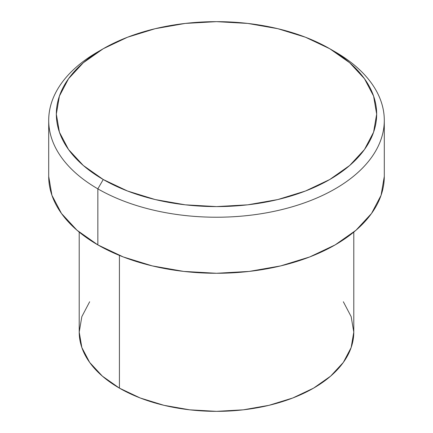 <?xml version="1.0" encoding="UTF-8"?>
<svg xmlns="http://www.w3.org/2000/svg" width="433" height="433" viewBox="0 0 433 433"><rect width="100%" height="100%" fill="white"/><g stroke="black" fill="none" stroke-linecap="round" stroke-linejoin="round"><path stroke-width="0.65" d="M103.243 48.734L97.847 51.852A167.798 96.878 0 0 0 97.847 188.853L103.243 179.511A160.172 92.473 180 0 1 103.243 48.734A160.172 92.473 180 0 1 329.757 48.734L305.487 37.233L277.797 28.692L247.746 23.425L216.5 21.65L185.254 23.425L155.203 28.692L127.513 37.233L103.243 48.734L83.325 62.747L68.522 78.736L59.408 96.083L56.328 114.123L59.408 132.162L68.522 149.509L83.325 165.498L103.243 179.511L127.513 191.013L155.203 199.559L185.254 204.82L216.5 206.595L247.746 204.82L277.797 199.559L305.487 191.013L329.757 179.511L349.675 165.498L364.478 149.509L373.592 132.162L376.672 114.123L373.592 96.083L364.478 78.736L349.675 62.747L329.757 48.734L335.153 51.852L329.757 48.734A160.172 92.473 180 0 1 329.757 179.511A160.172 92.473 180 0 1 103.243 179.511L97.847 188.853A167.798 96.878 0 0 0 335.147 188.853A167.798 96.878 0 0 0 335.153 51.852A167.798 96.878 0 0 0 335.153 51.846A167.798 96.878 180 0 1 384.298 120.352A167.798 96.878 180 0 1 280.714 209.853A167.798 96.878 180 0 1 97.847 188.853L97.847 244.899A167.798 96.878 0 0 0 280.714 265.9A167.798 96.878 0 0 0 384.298 176.399L381.072 195.299L371.525 213.469L356.018 230.221L335.153 244.899L309.725 256.948L280.714 265.9L249.235 271.415L216.5 273.277L183.765 271.415L152.286 265.9L123.275 256.948L97.847 244.899L97.847 188.853A167.798 96.878 180 0 1 48.702 120.352A167.798 96.878 180 0 1 100.602 50.293M79.212 232.099L79.212 332.089A137.288 79.261 0 0 0 119.421 388.136L119.421 255.416L119.421 388.136A137.288 79.261 0 0 0 269.039 405.315A137.288 79.261 0 0 0 353.788 332.089L351.152 347.553L343.337 362.421L330.65 376.125L313.579 388.136L292.773 397.992L269.039 405.315L243.281 409.829L216.5 411.35L189.719 409.829L163.961 405.315L140.227 397.992L119.421 388.136L102.35 376.125L89.663 362.421L81.848 347.553L79.212 332.089L81.848 316.626L89.663 301.752M343.337 301.752L351.152 316.626L353.788 332.089L353.788 232.099M48.702 176.399A167.798 96.878 0 0 0 97.847 244.899L76.982 230.221L61.475 213.469L51.928 195.299L48.702 176.399L48.702 120.352M384.298 120.352L384.298 176.399"/></g></svg>
